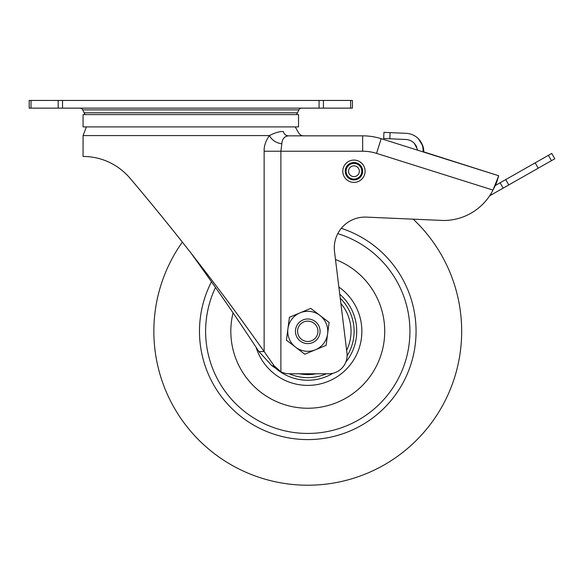 <?xml version="1.0" encoding="UTF-8"?>
<svg xmlns="http://www.w3.org/2000/svg" width="584" height="584" viewBox="0 0 584 584"><rect width="100%" height="100%" fill="white"/><g stroke="black" fill="none" stroke-linecap="round" stroke-linejoin="round"><path stroke-width="0.88" d="M31.003 108.135L29.2 108.135L29.2 100.441L31.003 100.441L31.003 108.135L352.4 108.135L352.4 100.441L31.003 100.441M296.395 114.603A10.775 10.775 0 0 0 297.482 112.814L298.899 109.88A3.081 3.081 0 0 1 301.673 108.135M85.206 114.603A10.775 10.775 0 0 1 84.125 112.814L82.702 109.88A3.081 3.081 0 0 0 79.935 108.135M298.534 114.603L83.067 114.603L83.067 126.91L298.534 126.91L298.534 114.603M190.8 252.843C223.745 298.431 238.892 321.258 258.902 351.553L264.136 351.553C242.594 321.258 226.278 298.431 190.8 252.843C171.426 228.074 151.168 203.203 130.035 178.222L131.809 180.325M129.772 177.916L130.035 178.222C109.471 154.468 83.49 156.753 83.067 156.461L83.067 135.576L86.381 126.91M121.45 169.893L123.107 171.265M489.633 195.822L503.16 188.128L500.123 182.777L548.398 155.329L551.442 160.68L554.8 158.775L551.756 153.424L548.398 155.329M551.442 160.68L503.16 188.128M500.123 182.777L495.356 185.486M383.951 132.356L383.681 138.51L383.951 132.356L406.143 133.327A18.469 18.469 0 0 1 418.275 138.59C421.787 142.16 423.371 146.62 423.02 151.979L423.809 151.898C423.838 147.073 421.991 142.635 418.275 138.59M417.83 150.249L414.443 143.489A12.315 12.315 0 0 0 405.88 139.481L389.835 138.78L390.097 132.626M383.681 138.51L389.835 138.78M423.728 150.052L422.444 144.817M418.925 139.269L418.268 138.59M414.91 144.029L416.845 147.11M423.801 151.227L423.809 152.132L483.749 171.032M362.657 135.838L303.476 135.838L362.657 135.838L362.657 151.227L264.136 151.227C263.895 146.277 265.64 141.058 269.385 135.576C275.466 132.553 280.101 131.218 283.298 131.575C302.709 131.583 302.709 131.583 283.298 131.575C284.196 134.254 285.883 135.671 288.357 135.838L362.657 135.838A61.561 61.561 0 0 1 381.169 138.685L413.297 148.818M258.902 351.553L272.02 365.839L280.897 371.76L274.13 365.839L264.136 351.553L264.136 151.227M83.067 135.576L269.385 135.576C272.034 140.277 276.181 143.022 281.824 143.803C282.145 139.058 284.32 136.4 288.357 135.838L297.081 135.838L288.357 135.831M362.657 151.227A46.172 46.172 0 0 1 376.541 153.366L381.169 138.685L498.721 175.748L492.984 190.077A55.407 55.407 0 0 1 443.541 220.489L366.409 217.124A30.784 30.784 0 0 0 334.515 251.624L346.969 353.057A18.469 18.469 0 0 1 328.661 373.782L289.299 373.782A18.469 18.469 0 0 1 280.897 371.76L280.897 151.227L281.824 143.803M376.541 153.366L492.984 190.077L496.407 183.091L498.721 175.748L423.809 151.898M353.94 176.623A5.387 5.387 0 0 1 348.553 171.236A5.387 5.387 0 0 1 353.94 165.849A5.387 5.387 0 0 1 359.328 171.236A5.387 5.387 0 0 1 353.94 176.623A5.387 5.387 0 0 1 348.553 171.236A5.387 5.387 0 0 1 353.94 165.849M342.786 171.236A11.162 11.162 0 0 0 353.94 182.398A11.162 11.162 0 0 0 365.102 171.236A11.162 11.162 0 0 0 353.94 160.082A11.162 11.162 0 0 0 342.786 171.236A11.162 11.162 0 0 0 353.94 182.398A11.162 11.162 0 0 0 365.102 171.236A11.162 11.162 0 0 0 353.94 160.082A11.162 11.162 0 0 0 342.786 171.236M413.187 219.161A153.906 153.906 0 0 1 415.436 441.278A153.906 153.906 0 0 1 182.347 242.097M233.06 312.871A76.957 76.957 0 0 0 361.606 386.287A76.957 76.957 0 0 0 335.486 259.508M298.95 326.208A10.183 10.183 0 0 1 312.863 322.478A10.183 10.183 0 0 1 316.594 336.391A10.183 10.183 0 0 1 302.68 340.122A10.183 10.183 0 0 1 298.95 326.208M297.11 325.142A12.315 12.315 0 0 1 313.929 320.638A12.315 12.315 0 0 1 318.433 337.457A12.315 12.315 0 0 1 301.614 341.961A12.315 12.315 0 0 1 297.11 325.142M295.599 347.181L304.768 354.211L326.106 345.356L327.609 333.902A20.009 20.009 0 0 1 295.599 347.181A20.009 20.009 0 0 1 287.934 328.697L286.43 340.151L295.599 347.181M329.113 322.448L327.609 333.902A20.009 20.009 0 0 0 319.944 315.426L310.776 308.396L289.438 317.243L287.934 328.697A20.009 20.009 0 0 1 319.944 315.426L329.113 322.448M58.181 108.135L58.181 100.441M62.532 100.441L62.532 108.135M319.076 108.135L319.076 100.441M323.426 100.441L323.426 108.135M350.597 108.135L350.597 100.441M298.899 109.88L82.702 109.88M84.125 112.814L297.482 112.814M505.729 179.595L508.774 184.945M538.222 168.199L535.178 162.848M490.969 193.72L491.546 194.735M272.02 365.839L274.13 365.839M494.502 187.428L495.4 184.573M498.721 175.748L496.407 183.091M353.94 179.084A7.848 7.848 0 0 1 346.093 171.236A7.848 7.848 0 0 1 353.94 163.389A7.848 7.848 0 0 1 361.795 171.236A7.848 7.848 0 0 1 353.94 179.084M345.246 171.236A8.694 8.694 0 0 0 353.94 179.93A8.694 8.694 0 0 0 362.642 171.236A8.694 8.694 0 0 0 353.94 162.542A8.694 8.694 0 0 0 345.246 171.236M341.282 228.329A108.288 108.288 0 0 1 383.527 408.683A108.288 108.288 0 0 1 211.488 281.751M340.238 298.227A46.348 46.348 0 0 1 347.1 355.824M215.496 287.459A102.163 102.163 0 0 0 379.235 404.303A102.163 102.163 0 0 0 337.771 233.644M338.866 287.043A54.086 54.086 0 0 1 345.611 369.949A54.086 54.086 0 0 1 256.106 347.298M273.086 365.839A48.954 48.954 0 0 0 332.989 373.256M345.808 362.116A48.954 48.954 0 0 0 339.749 294.234M326.31 373.782A46.348 46.348 0 0 1 289.233 373.782M299.504 373.782A43.274 43.274 0 0 0 316.039 373.782M346.633 350.334A43.274 43.274 0 0 0 340.873 303.432M418.319 138.642L422.904 146.066M303.716 135.846C301.256 135.875 299.322 134.451 297.906 131.583L295.219 126.91"/></g></svg>
